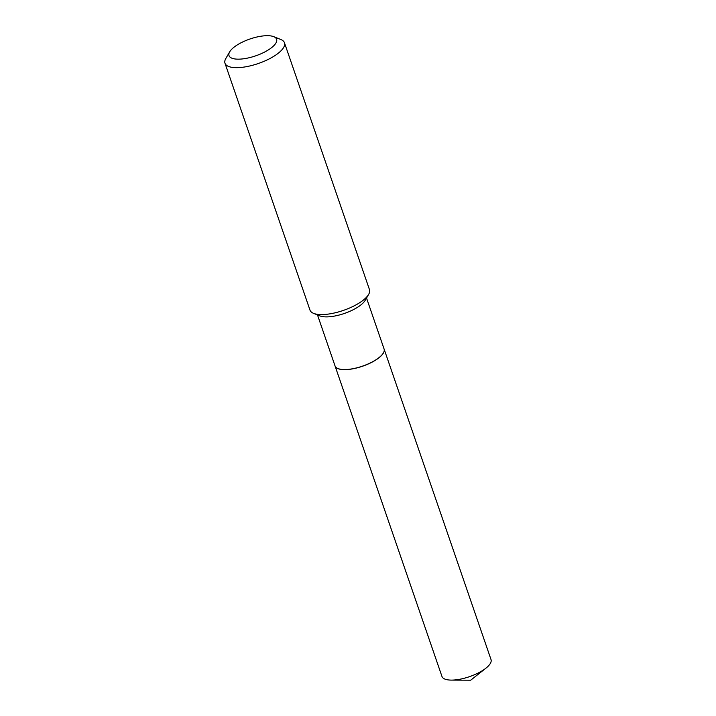 <?xml version="1.0" encoding="UTF-8"?>
<svg xmlns="http://www.w3.org/2000/svg" width="716" height="716" viewBox="0 0 716 716"><rect width="100%" height="100%" fill="white"/><g stroke="black" fill="none" stroke-linecap="round" stroke-linejoin="round"><path stroke-width="1.07" d="M335.052 365.957A25.937 9.165 -19 0 0 335.07 366.001L441.96 676.45A25.937 9.165 -19 0 0 451.357 680.102A25.937 9.165 -19 0 0 485.869 668.225A25.937 9.165 -19 0 0 488.026 666.327A25.937 9.165 -19 0 0 491.015 659.552L384.116 349.104A25.937 9.165 -19 0 0 384.098 349.059M335.07 366.001A25.937 9.165 -19 0 0 354.787 368.418A25.937 9.165 -19 0 0 381.127 355.879A25.937 9.165 -19 0 0 384.116 349.104M338.041 368.579A25.839 9.138 -19 0 0 338.095 368.606A25.839 9.138 -19 0 0 347.529 369.492A25.839 9.138 -19 0 0 383.337 353.024A25.839 9.138 -19 0 0 383.364 352.97M317.483 314.924L335.034 365.912A25.937 9.165 -19 0 0 337.979 368.561A25.937 9.165 -19 0 0 347.448 369.447A25.937 9.165 -19 0 0 383.4 352.916A25.937 9.165 -19 0 0 384.089 349.023L366.529 298.035M241.059 59.052A25.158 8.896 -19 0 0 269.717 49.019A25.158 8.896 -19 0 0 273.736 36.668A25.158 8.896 -19 0 0 264.562 35.8A25.158 8.896 -19 0 0 229.684 51.829A25.158 8.896 -19 0 0 241.059 59.052M229.684 51.829L225.826 58.497A31.45 11.116 -19 0 0 224.985 63.232A31.45 11.116 -19 0 0 240.039 67.528A31.45 11.116 -19 0 0 271.382 57.745A31.45 11.116 -19 0 0 284.458 42.754A31.45 11.116 -19 0 0 280.887 39.541L273.736 36.668M224.985 63.232L310.001 310.144A31.45 11.116 -19 0 0 313.581 313.357A31.45 11.116 -19 0 0 325.055 314.44A31.45 11.116 -19 0 0 368.642 294.392A31.45 11.116 -19 0 0 369.483 289.667L284.458 42.754M313.581 313.357L319.837 315.872A25.937 9.165 -19 0 0 329.306 316.767A25.937 9.165 -19 0 0 365.258 300.237L368.642 294.392M451.357 680.102L470.689 680.2L485.869 668.225"/></g></svg>
